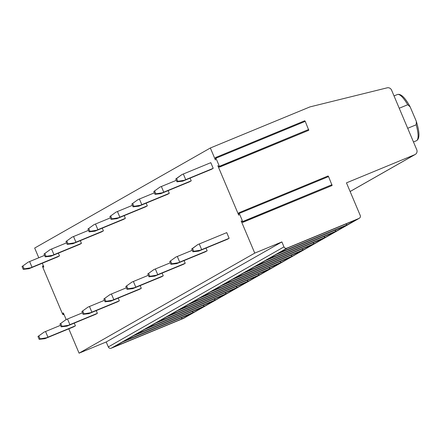<?xml version="1.0" encoding="UTF-8"?>
<svg xmlns="http://www.w3.org/2000/svg" width="441" height="441" viewBox="0 0 441 441"><rect width="100%" height="100%" fill="white"/><g stroke="black" fill="none" stroke-linecap="round" stroke-linejoin="round"><path stroke-width="0.66" d="M215.429 160.017L210.346 147.994L309.946 106.904L387.154 87.831A3.842 3.715 -119.7 0 1 391.575 90.118L416.745 149.708A3.842 3.715 -119.7 0 1 414.805 154.664L346.466 182.861L360.22 215.423A2.304 2.227 -119.7 0 1 359.057 218.394L286.937 248.151A2.304 2.227 -119.7 0 1 283.976 246.877L281.882 241.922L254.755 253.112L241.144 220.897L242.82 222.341L242.699 221.531L239.27 213.416L238.752 212.948L238.752 215.23L217.821 165.678L219.375 167.078L219.375 166.318L215.947 158.203L215.429 157.735L215.429 160.017M219.546 167.007L308.788 130.288L305.238 121.363L304.72 120.895M242.87 222.22L332.112 185.501L328.562 176.576L328.043 176.113M359.299 218.273L183.627 318.33A2.304 2.227 -119.7 0 1 183.379 318.452L111.259 348.203A2.304 2.227 -119.7 0 1 108.304 346.929L106.209 341.973L79.077 353.169L254.755 253.112M79.077 353.169L68.802 328.837M66.172 319.565L63.598 313.468L63.129 312.856L63.08 314.527L63.901 314.185M42.364 263.205L43.819 267.18L42.545 266.155L42.661 266.965L62.561 314.064L63.08 314.527M38.78 257.764L34.674 248.051L210.346 147.994M169.735 261.452L175.843 257.081L169.735 261.452L170.932 264.286L176.681 263.63L205.44 251.778L207.171 250.797L206.03 248.09M147.779 273.96L153.887 269.589L147.779 273.96L148.975 276.794L154.719 276.138L183.484 264.286L185.214 263.299L184.068 260.598M125.817 286.468L131.925 282.097L125.817 286.468L127.014 289.302L132.763 288.646L161.522 276.794L163.253 275.807L162.112 273.106M103.861 298.976L109.969 294.605L103.861 298.976L105.057 301.804L110.801 301.153L139.565 289.302L141.296 288.315L140.15 285.608M81.899 311.484L88.007 307.112L81.899 311.484L83.095 314.312L88.845 313.661L117.604 301.804L119.335 300.823L118.194 298.116M59.943 323.986L66.051 319.615L59.943 323.986L61.139 326.82L66.883 326.164L95.647 314.312L97.373 313.33L96.232 310.624M37.981 336.494L44.089 332.123L37.981 336.494L39.177 339.327L44.927 338.671L73.686 326.82L75.417 325.838L74.275 323.132M181.874 174.614L175.766 178.985L176.962 181.819L182.706 181.163L211.471 169.311L213.196 168.324L210.809 162.663L183.335 173.997L185.722 179.658L184.266 180.275L177.828 181.323L176.632 178.495L181.874 174.614L183.335 173.997M153.804 191.493L159.912 187.122L153.804 191.493L155 194.321L160.75 193.671L189.509 181.819L191.24 180.832L190.099 178.125M131.848 204.001L137.956 199.63L131.848 204.001L133.044 206.829L138.788 206.179L167.552 194.321L169.278 193.34L168.137 190.633M109.886 216.503L115.994 212.132L109.886 216.503L111.082 219.337L116.832 218.681L145.591 206.829L147.322 205.848L146.18 203.141M87.93 229.011L94.032 224.64L87.93 229.011L89.126 231.845L94.87 231.189L123.634 219.337L125.36 218.35L124.219 215.649M65.968 241.519L72.076 237.148L65.968 241.519L67.164 244.353L72.914 243.697L101.673 231.845L103.403 230.858L102.262 228.157M44.012 254.027L50.114 249.656L44.012 254.027L45.208 256.86L50.952 256.204L79.716 244.353L81.442 243.366L80.301 240.665M22.05 266.535L28.158 262.163L22.05 266.535L23.246 269.363L28.996 268.712L57.754 256.86L59.485 255.874L58.339 253.167M197.805 244.573L191.697 248.95L192.893 251.778L198.637 251.122L227.402 239.27L229.133 238.289L226.74 232.622L199.266 243.961L201.658 249.623L200.197 250.24L193.759 251.287L192.563 248.454L197.805 244.573L199.266 243.961M201.658 249.623L229.133 238.289M198.637 251.122L200.197 250.24M192.893 251.778L193.759 251.287M191.697 248.95L192.563 248.454M175.843 257.081L177.304 256.464L179.696 262.13L178.236 262.748L171.797 263.795L170.601 260.962M192.265 250.295L177.304 256.464M179.696 262.13L207.171 250.797M176.681 263.63L178.236 262.748M170.932 264.286L171.797 263.795M153.887 269.589L155.348 268.971L157.74 274.638L156.279 275.25L149.841 276.298L148.645 273.47M170.309 262.803L155.348 268.971M157.74 274.638L185.214 263.299M154.719 276.138L156.279 275.25M148.975 276.794L149.841 276.298M131.925 282.097L133.386 281.479L135.778 287.141L134.318 287.758L127.879 288.805L126.683 285.977M148.347 275.305L133.386 281.479M135.778 287.141L163.253 275.807M132.763 288.646L134.318 287.758M127.014 289.302L127.879 288.805M109.969 294.605L111.43 293.987L113.817 299.648L112.361 300.266L105.923 301.313L104.726 298.485M126.385 287.813L111.43 293.987M113.817 299.648L141.296 288.315M110.801 301.153L112.361 300.266M105.057 301.804L105.923 301.313M88.007 307.112L89.468 306.495L91.86 312.156L90.399 312.774L83.961 313.821L82.765 310.988M104.429 300.321L89.468 306.495M91.86 312.156L119.335 300.823M88.845 313.661L90.399 312.774M83.095 314.312L83.961 313.821M66.051 319.615L67.506 319.003L69.898 324.664L68.443 325.282L61.999 326.329L60.808 323.496M82.467 312.829L67.506 319.003M69.898 324.664L97.373 313.33M66.883 326.164L68.443 325.282M61.139 326.82L61.999 326.329M44.089 332.123L45.55 331.505L47.942 337.172L46.481 337.784L40.043 338.837L38.847 336.003M60.511 325.337L45.55 331.505M47.942 337.172L75.417 325.838M44.927 338.671L46.481 337.784M39.177 339.327L40.043 338.837M185.722 179.658L213.196 168.324M182.706 181.163L184.266 180.275M176.962 181.819L177.828 181.323M175.766 178.985L176.632 178.495M159.912 187.122L161.373 186.504L163.765 192.166L162.305 192.783L155.866 193.831L154.67 190.997M176.334 180.33L161.373 186.504M163.765 192.166L191.24 180.832M160.75 193.671L162.305 192.783M155 194.321L155.866 193.831M137.956 199.63L139.411 199.012L141.804 204.674L140.348 205.291L133.904 206.338L132.713 203.505M154.372 192.838L139.411 199.012M141.804 204.674L169.278 193.34M138.788 206.179L140.348 205.291M133.044 206.829L133.904 206.338M115.994 212.132L117.455 211.52L119.847 217.181L118.386 217.799L111.948 218.846L110.752 216.013M132.416 205.346L117.455 211.52M119.847 217.181L147.322 205.848M116.832 218.681L118.386 217.799M111.082 219.337L111.948 218.846M94.032 224.64L95.493 224.022L97.885 229.689L96.425 230.301L89.986 231.354L88.79 228.521M110.454 217.854L95.493 224.022M97.885 229.689L125.36 218.35M94.87 231.189L96.425 230.301M89.126 231.845L89.986 231.354M72.076 237.148L73.537 236.53L75.929 242.197L74.468 242.809L68.03 243.856L66.834 241.029M88.498 230.362L73.537 236.53M75.929 242.197L103.403 230.858M72.914 243.697L74.468 242.809M67.164 244.353L68.03 243.856M50.114 249.656L51.575 249.038L53.967 254.7L52.507 255.317L46.068 256.364L44.872 253.536M66.536 242.864L51.575 249.038M53.967 254.7L81.442 243.366M50.952 256.204L52.507 255.317M45.208 256.86L46.068 256.364M28.158 262.163L29.619 261.546L32.011 267.207L30.55 267.825L24.112 268.872L22.915 266.039M44.58 255.372L29.619 261.546M32.011 267.207L59.485 255.874M28.996 268.712L30.55 267.825M23.246 269.363L24.112 268.872M106.209 341.973L281.882 241.922M278.409 253.222L287.229 248.195L356.598 219.574L347.784 224.601L278.409 253.222A1.538 1.483 60.3 0 0 278.723 253.04M267.428 259.473L276.248 254.451L345.623 225.831L336.803 230.852L267.428 259.473A1.538 1.483 60.3 0 0 267.742 259.291M256.453 265.725L265.267 260.703L334.642 232.082L325.822 237.104L256.453 265.725A1.538 1.483 60.3 0 0 256.767 265.548M245.472 271.981L254.286 266.959L323.661 238.338L314.841 243.36L245.472 271.981A1.538 1.483 60.3 0 0 245.786 271.799M234.491 278.232L243.311 273.211L312.68 244.59L303.866 249.612L234.491 278.232A1.538 1.483 60.3 0 0 234.805 278.056M223.51 284.489L232.33 279.467L301.705 250.846L292.885 255.868L223.51 284.489A1.538 1.483 60.3 0 0 223.824 284.307M212.529 290.74L221.349 285.718L290.724 257.097L281.904 262.119L212.529 290.74A1.538 1.483 60.3 0 0 212.849 290.564M201.554 296.991L210.368 291.97L279.743 263.349L270.923 268.371L201.554 296.991A1.538 1.483 60.3 0 0 201.868 296.815M190.573 303.248L199.393 298.226L268.762 269.605L259.947 274.627L190.573 303.248A1.538 1.483 60.3 0 0 190.887 303.066M179.592 309.499L188.412 304.477L257.781 275.857L248.967 280.878L179.592 309.499A1.538 1.483 60.3 0 0 179.906 309.323M168.611 315.756L177.431 310.734L246.806 282.113L237.986 287.135L168.611 315.756A1.538 1.483 60.3 0 0 168.925 315.574M157.635 322.007L166.45 316.985L235.825 288.364L227.005 293.386L157.635 322.007A1.538 1.483 60.3 0 0 157.95 321.831M146.655 328.264L155.475 323.236L224.844 294.616L216.024 299.643L146.655 328.264A1.538 1.483 60.3 0 0 146.969 328.082M135.674 334.515L144.494 329.493L213.863 300.872L205.048 305.894L135.674 334.515A1.538 1.483 60.3 0 0 135.988 334.333M124.693 340.766L133.513 335.744L202.888 307.123L194.068 312.145L124.693 340.766A1.538 1.483 60.3 0 0 125.007 340.59M113.717 347.023L122.532 342.001L191.907 313.38L183.087 318.402L113.717 347.023A1.538 1.483 60.3 0 0 114.032 346.841M399.226 108.238L407.699 104.737L410.141 106.849L415.896 120.321L416.365 121.573L416.172 124.797L407.699 128.292M345.931 223.978A1.538 1.483 60.3 0 0 347.784 224.601M334.951 230.23A1.538 1.483 60.3 0 0 336.803 230.852M323.97 236.486A1.538 1.483 60.3 0 0 325.822 237.104M312.989 242.737A1.538 1.483 60.3 0 0 314.841 243.36M302.013 248.994A1.538 1.483 60.3 0 0 303.866 249.612M291.032 255.245A1.538 1.483 60.3 0 0 292.885 255.868M280.052 261.502A1.538 1.483 60.3 0 0 281.904 262.119M269.071 267.753A1.538 1.483 60.3 0 0 270.923 268.371M258.095 274.004A1.538 1.483 60.3 0 0 259.947 274.627M247.114 280.261A1.538 1.483 60.3 0 0 248.967 280.878M236.133 286.512A1.538 1.483 60.3 0 0 237.986 287.135M225.153 292.769A1.538 1.483 60.3 0 0 227.005 293.386M214.172 299.02A1.538 1.483 60.3 0 0 216.024 299.643M203.196 305.271A1.538 1.483 60.3 0 0 205.048 305.894M192.215 311.528A1.538 1.483 60.3 0 0 194.068 312.145M181.234 317.779A1.538 1.483 60.3 0 0 183.087 318.402M239.27 213.416L328.562 176.576M242.699 221.531L331.99 184.691M108.304 346.929L283.976 246.877M111.259 348.203L286.937 248.151M183.379 318.452L359.057 218.394M350.115 191.504L414.805 154.664M407.699 104.737A24.988 6.417 -112.4 0 0 397.347 94.55L394.028 95.923M413.471 141.958L416.409 140.745A24.988 6.417 -112.4 0 0 416.172 124.797M42.667 266.204L43.488 265.862M215.947 158.203L305.238 121.363M219.375 166.318L308.667 129.478M328.098 175.965L238.807 212.805M332.112 185.501L242.82 222.341M350.126 191.532L415.213 154.466M416.365 121.573C419.782 132.565 419.793 138.954 416.409 140.745M410.141 106.849C405.064 97.527 400.803 93.426 397.347 94.55M43.45 265.78L42.545 266.155M63.945 314.295L63.024 314.676M287.312 248.162L278.574 253.14M276.331 254.418L267.593 259.396M265.35 260.67L256.612 265.647M254.374 266.921L245.631 271.899M243.393 273.177L234.656 278.155M232.413 279.429L223.675 284.406M221.432 285.685L212.694 290.663M210.456 291.936L201.713 296.914M199.475 298.188L190.733 303.165M188.494 304.444L179.757 309.422M177.514 310.696L168.776 315.673M166.538 316.952L157.795 321.93M155.557 323.203L146.814 328.181M144.576 329.46L135.839 334.432M133.595 335.711L124.858 340.689M122.615 341.962L113.877 346.94M304.775 120.751L215.484 157.586M308.788 130.288L219.497 167.122"/></g></svg>
